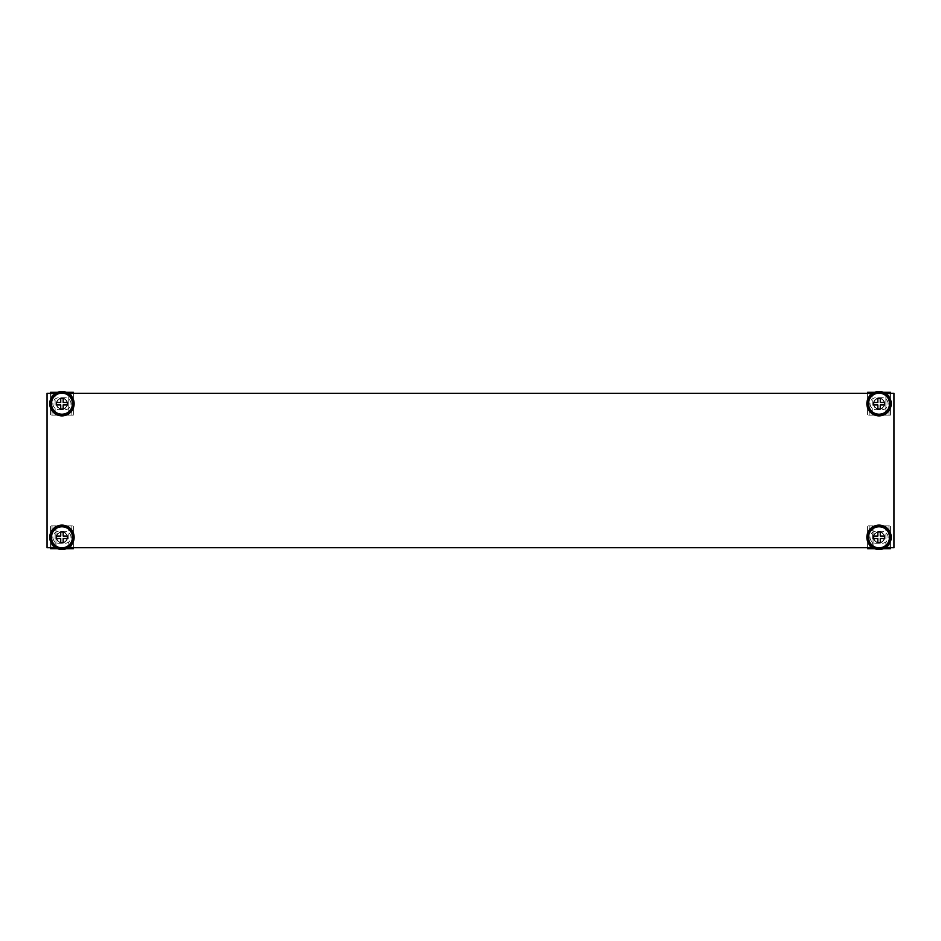 <?xml version="1.0" encoding="UTF-8"?>
<svg xmlns="http://www.w3.org/2000/svg" width="941" height="941" viewBox="0 0 941 941"><rect width="100%" height="100%" fill="white"/><g stroke="black" fill="none" stroke-linecap="round" stroke-linejoin="round"><path stroke-width="0.71" stroke-dasharray="4.71 3.53" d="M888.081 537.311A5.964 5.964 0 0 0 882.117 531.347L875.977 531.347A5.964 5.964 0 0 0 870.013 537.311A5.964 5.964 0 0 0 875.977 543.263L882.117 543.263A5.964 5.964 0 0 0 888.081 537.311A5.964 5.964 0 0 0 882.117 531.347L875.977 531.347A5.964 5.964 0 0 0 870.013 537.311A5.964 5.964 0 0 0 875.977 543.263L882.117 543.263A5.964 5.964 0 0 0 888.081 537.311M888.081 403.689A5.964 5.964 0 0 0 882.117 397.737L875.977 397.737A5.964 5.964 0 0 0 870.013 403.689A5.964 5.964 0 0 0 875.977 409.653L882.117 409.653A5.964 5.964 0 0 0 888.081 403.689A5.964 5.964 0 0 0 882.117 397.737L875.977 397.737A5.964 5.964 0 0 0 870.013 403.689A5.964 5.964 0 0 0 875.977 409.653L882.117 409.653A5.964 5.964 0 0 0 888.081 403.689M70.987 403.689A5.964 5.964 0 0 0 65.023 397.737L58.883 397.737A5.964 5.964 0 0 0 52.919 403.689A5.964 5.964 0 0 0 58.883 409.653L65.023 409.653A5.964 5.964 0 0 0 70.987 403.689A5.964 5.964 0 0 0 65.023 397.737L58.883 397.737A5.964 5.964 0 0 0 52.919 403.689A5.964 5.964 0 0 0 58.883 409.653L65.023 409.653A5.964 5.964 0 0 0 70.987 403.689M70.987 537.311A5.964 5.964 0 0 0 65.023 531.347L58.883 531.347A5.964 5.964 0 0 0 52.919 537.311A5.964 5.964 0 0 0 58.883 543.263L65.023 543.263A5.964 5.964 0 0 0 70.987 537.311A5.964 5.964 0 0 0 65.023 531.347L58.883 531.347A5.964 5.964 0 0 0 52.919 537.311A5.964 5.964 0 0 0 58.883 543.263L65.023 543.263A5.964 5.964 0 0 0 70.987 537.311M47.05 393.303L47.05 547.697L893.95 547.697L893.95 393.303L47.05 393.303M885.41 393.303L872.672 393.303M68.328 393.303L55.59 393.303M55.59 547.697L68.328 547.697M872.672 547.697L885.41 547.697M51.167 537.311A10.786 10.786 0 0 0 61.953 548.085A10.786 10.786 0 0 0 72.739 537.311A10.786 10.786 0 0 0 61.953 526.525A10.786 10.786 0 0 0 51.167 537.311M74.139 537.311A12.186 12.186 0 0 0 61.953 525.113A12.186 12.186 0 0 0 49.767 537.311A12.186 12.186 0 0 0 61.953 549.497A12.186 12.186 0 0 0 74.139 537.311M56.342 537.311A5.611 5.611 0 0 0 61.953 542.922A5.611 5.611 0 0 0 67.564 537.311A5.611 5.611 0 0 0 61.953 531.689A5.611 5.611 0 0 0 56.342 537.311A5.611 5.611 0 0 0 61.953 542.922A5.611 5.611 0 0 0 67.564 537.311A5.611 5.611 0 0 0 61.953 531.689A5.611 5.611 0 0 0 56.342 537.311M67.211 537.311A5.258 5.258 0 0 0 61.953 532.041A5.258 5.258 0 0 0 56.695 537.311A5.258 5.258 0 0 0 61.953 542.569A5.258 5.258 0 0 0 67.211 537.311A5.258 5.258 0 0 0 61.953 532.041A5.258 5.258 0 0 0 56.695 537.311A5.258 5.258 0 0 0 61.953 542.569A5.258 5.258 0 0 0 67.211 537.311A5.258 5.258 0 0 1 61.953 542.569A5.258 5.258 0 0 1 56.695 537.311A5.258 5.258 0 0 1 61.953 532.041A5.258 5.258 0 0 1 67.211 537.311A5.258 5.258 0 0 1 61.953 542.569A5.258 5.258 0 0 1 56.695 537.311A5.258 5.258 0 0 1 61.953 532.041A5.258 5.258 0 0 1 67.211 537.311M72.469 537.311A10.516 10.516 0 0 0 61.953 526.784A10.516 10.516 0 0 0 51.437 537.311A10.516 10.516 0 0 0 61.953 547.827A10.516 10.516 0 0 0 72.469 537.311M63.176 538.558L67.387 538.534L67.387 536.076M60.73 542.745L63.176 542.745M60.73 538.534L56.519 538.534L56.519 536.076L60.73 536.076L60.73 531.865L63.176 531.865M55.989 548.697L55.989 525.913L73.351 525.913L50.555 525.913L55.989 525.913L55.989 547.933M52.049 548.697L55.119 548.697L52.049 548.697L52.049 525.913L52.049 547.697M57.636 548.697L66.27 548.697M67.917 547.933L67.917 548.697M71.857 548.697L68.787 548.697L71.857 548.697L71.857 525.913L71.857 547.697M68.787 525.913L68.787 548.697L68.787 525.913M50.555 547.697L50.555 525.913L50.555 548.697L73.351 548.697L73.351 525.913L73.351 547.697M55.119 525.913L55.119 548.697L55.119 525.913M67.211 403.689A5.258 5.258 0 0 1 61.953 408.959A5.258 5.258 0 0 1 56.695 403.689A5.258 5.258 0 0 1 61.953 398.431A5.258 5.258 0 0 1 67.211 403.689A5.258 5.258 0 0 1 61.953 408.959A5.258 5.258 0 0 1 56.695 403.689A5.258 5.258 0 0 1 61.953 398.431A5.258 5.258 0 0 1 67.211 403.689A5.258 5.258 0 0 0 61.953 398.431A5.258 5.258 0 0 0 56.695 403.689A5.258 5.258 0 0 0 61.953 408.959A5.258 5.258 0 0 0 67.211 403.689A5.258 5.258 0 0 0 61.953 398.431A5.258 5.258 0 0 0 56.695 403.689A5.258 5.258 0 0 0 61.953 408.959A5.258 5.258 0 0 0 67.211 403.689M52.049 392.303L55.119 392.303L52.049 392.303L52.049 415.087L73.351 415.087L50.555 415.087L55.119 415.087L52.049 415.087L52.049 393.303M55.989 393.067L55.989 392.303M67.917 392.303L67.917 393.067M57.636 392.303L66.27 392.303M71.857 393.303L71.857 415.087L71.857 392.303L68.787 392.303L68.787 415.087L68.787 392.303L71.857 392.303M73.351 393.303L73.351 415.087L73.351 392.303L50.555 392.303L50.555 415.087L50.555 393.303M55.119 392.303L55.119 415.087L55.119 392.303M884.305 403.689A5.258 5.258 0 0 1 879.047 408.959A5.258 5.258 0 0 1 873.789 403.689A5.258 5.258 0 0 1 879.047 398.431A5.258 5.258 0 0 1 884.305 403.689A5.258 5.258 0 0 1 879.047 408.959A5.258 5.258 0 0 1 873.789 403.689A5.258 5.258 0 0 1 879.047 398.431A5.258 5.258 0 0 1 884.305 403.689A5.258 5.258 0 0 0 879.047 398.431A5.258 5.258 0 0 0 873.789 403.689A5.258 5.258 0 0 0 879.047 408.959A5.258 5.258 0 0 0 884.305 403.689A5.258 5.258 0 0 0 879.047 398.431A5.258 5.258 0 0 0 873.789 403.689A5.258 5.258 0 0 0 879.047 408.959A5.258 5.258 0 0 0 884.305 403.689M869.143 392.303L872.213 392.303L869.143 392.303L869.143 415.087L890.445 415.087L867.649 415.087L872.213 415.087L869.143 415.087L869.143 393.303M873.083 393.067L873.083 392.303M885.01 392.303L885.01 393.067M874.73 392.303L883.364 392.303M888.951 393.303L888.951 415.087L888.951 392.303L885.881 392.303L885.881 415.087L885.881 392.303L888.951 392.303M890.445 393.303L890.445 415.087L890.445 392.303L867.649 392.303L867.649 415.087L867.649 393.303M872.213 392.303L872.213 415.087L872.213 392.303M884.305 537.311A5.258 5.258 0 0 1 879.047 542.569A5.258 5.258 0 0 1 873.789 537.311A5.258 5.258 0 0 1 879.047 532.041A5.258 5.258 0 0 1 884.305 537.311A5.258 5.258 0 0 1 879.047 542.569A5.258 5.258 0 0 1 873.789 537.311A5.258 5.258 0 0 1 879.047 532.041A5.258 5.258 0 0 1 884.305 537.311A5.258 5.258 0 0 0 879.047 532.041A5.258 5.258 0 0 0 873.789 537.311A5.258 5.258 0 0 0 879.047 542.569A5.258 5.258 0 0 0 884.305 537.311A5.258 5.258 0 0 0 879.047 532.041A5.258 5.258 0 0 0 873.789 537.311A5.258 5.258 0 0 0 879.047 542.569A5.258 5.258 0 0 0 884.305 537.311M873.083 548.697L873.083 525.913L890.445 525.913L867.649 525.913L873.083 525.913L873.083 547.933M869.143 548.697L872.213 548.697L869.143 548.697L869.143 525.913L869.143 547.697M874.73 548.697L883.364 548.697M885.01 547.933L885.01 548.697M888.951 548.697L885.881 548.697L888.951 548.697L888.951 525.913L888.951 547.697M885.881 525.913L885.881 548.697L885.881 525.913M867.649 547.697L867.649 525.913L867.649 548.697L890.445 548.697L890.445 525.913L890.445 547.697M872.213 525.913L872.213 548.697L872.213 525.913M51.167 403.689A10.786 10.786 0 0 0 61.953 414.475A10.786 10.786 0 0 0 72.739 403.689A10.786 10.786 0 0 0 61.953 392.915A10.786 10.786 0 0 0 51.167 403.689M74.139 403.689A12.186 12.186 0 0 0 61.953 391.503A12.186 12.186 0 0 0 49.767 403.689A12.186 12.186 0 0 0 61.953 415.887A12.186 12.186 0 0 0 74.139 403.689M56.342 403.689A5.611 5.611 0 0 0 61.953 409.311A5.611 5.611 0 0 0 67.564 403.689A5.611 5.611 0 0 0 61.953 398.078A5.611 5.611 0 0 0 56.342 403.689A5.611 5.611 0 0 0 61.953 409.311A5.611 5.611 0 0 0 67.564 403.689A5.611 5.611 0 0 0 61.953 398.078A5.611 5.611 0 0 0 56.342 403.689M868.261 403.689A10.786 10.786 0 0 0 879.047 414.475A10.786 10.786 0 0 0 889.833 403.689A10.786 10.786 0 0 0 879.047 392.915A10.786 10.786 0 0 0 868.261 403.689M891.233 403.689A12.186 12.186 0 0 0 879.047 391.503A12.186 12.186 0 0 0 866.861 403.689A12.186 12.186 0 0 0 879.047 415.887A12.186 12.186 0 0 0 891.233 403.689M873.436 403.689A5.611 5.611 0 0 0 879.047 409.311A5.611 5.611 0 0 0 884.658 403.689A5.611 5.611 0 0 0 879.047 398.078A5.611 5.611 0 0 0 873.436 403.689A5.611 5.611 0 0 0 879.047 409.311A5.611 5.611 0 0 0 884.658 403.689A5.611 5.611 0 0 0 879.047 398.078A5.611 5.611 0 0 0 873.436 403.689M868.261 537.311A10.786 10.786 0 0 0 879.047 548.085A10.786 10.786 0 0 0 889.833 537.311A10.786 10.786 0 0 0 879.047 526.525A10.786 10.786 0 0 0 868.261 537.311M891.233 537.311A12.186 12.186 0 0 0 879.047 525.113A12.186 12.186 0 0 0 866.861 537.311A12.186 12.186 0 0 0 879.047 549.497A12.186 12.186 0 0 0 891.233 537.311M873.436 537.311A5.611 5.611 0 0 0 879.047 542.922A5.611 5.611 0 0 0 884.658 537.311A5.611 5.611 0 0 0 879.047 531.689A5.611 5.611 0 0 0 873.436 537.311A5.611 5.611 0 0 0 879.047 542.922A5.611 5.611 0 0 0 884.658 537.311A5.611 5.611 0 0 0 879.047 531.689A5.611 5.611 0 0 0 873.436 537.311M72.469 403.689A10.516 10.516 0 0 0 61.953 393.173A10.516 10.516 0 0 0 51.437 403.689A10.516 10.516 0 0 0 61.953 414.216A10.516 10.516 0 0 0 72.469 403.689M63.212 402.466L63.176 398.255L60.73 398.255M67.387 404.924L67.387 402.466M60.73 409.135L63.176 409.135L63.212 404.924M56.519 402.466L56.519 404.924M889.563 403.689A10.516 10.516 0 0 0 879.047 393.173A10.516 10.516 0 0 0 868.531 403.689A10.516 10.516 0 0 0 879.047 414.216A10.516 10.516 0 0 0 889.563 403.689M880.294 402.466L880.27 398.255L877.824 398.255M884.481 404.924L884.481 402.466M877.824 409.135L880.27 409.135L880.294 404.924M873.613 402.466L873.613 404.924M889.563 537.311A10.516 10.516 0 0 0 879.047 526.784A10.516 10.516 0 0 0 868.531 537.311A10.516 10.516 0 0 0 879.047 547.827A10.516 10.516 0 0 0 889.563 537.311M877.824 542.745L880.27 542.745L880.27 538.534L884.481 538.534L884.481 536.076L880.27 536.076L880.27 531.865L877.824 531.865M877.824 538.534L873.613 538.534L873.613 536.076L877.824 536.076"/><path stroke-width="1.41" d="M55.59 393.303L47.05 393.303L47.05 547.697L55.59 547.697M885.41 547.697L893.95 547.697L893.95 393.303L885.41 393.303M872.672 393.303L68.328 393.303M68.328 547.697L872.672 547.697M51.167 537.311A10.786 10.786 0 0 0 61.953 548.085A10.786 10.786 0 0 0 72.739 537.311A10.786 10.786 0 0 0 61.953 526.525A10.786 10.786 0 0 0 51.167 537.311M74.139 537.311A12.186 12.186 0 0 0 61.953 525.113A12.186 12.186 0 0 0 49.767 537.311A12.186 12.186 0 0 0 61.953 549.497A12.186 12.186 0 0 0 74.139 537.311M72.469 537.311A10.516 10.516 0 0 0 61.953 526.784A10.516 10.516 0 0 0 51.437 537.311A10.516 10.516 0 0 0 61.953 547.827A10.516 10.516 0 0 0 72.469 537.311M63.176 542.745L63.176 538.534L63.176 542.745L60.73 542.745L60.706 538.534L56.519 538.534L56.519 536.076L60.73 536.076L60.73 531.865L63.176 531.865L63.176 536.052L63.176 531.865M67.387 536.076L63.212 536.076L67.387 536.076L67.387 538.534L63.176 538.534A1.753 1.753 0 0 0 63.212 538.534M60.706 538.534A1.753 1.753 0 0 0 60.73 538.558L60.73 542.745M52.049 547.697L52.049 548.697L57.636 548.697M55.989 547.933L55.989 548.697M66.27 548.697L73.351 548.697L73.351 547.697M67.917 547.933L67.917 548.697M71.857 547.697L71.857 548.697M50.555 547.697L50.555 548.697L52.049 548.697M50.555 393.303L50.555 392.303L55.989 392.303L55.989 393.067M52.049 392.303L52.049 393.303M55.989 392.303L57.636 392.303M66.27 392.303L67.917 392.303L67.917 393.067M67.917 392.303L71.857 392.303L71.857 393.303M71.857 392.303L73.351 392.303L73.351 393.303M867.649 393.303L867.649 392.303L873.083 392.303L873.083 393.067M869.143 392.303L869.143 393.303M873.083 392.303L874.73 392.303M883.364 392.303L885.01 392.303L885.01 393.067M885.01 392.303L888.951 392.303L888.951 393.303M888.951 392.303L890.445 392.303L890.445 393.303M869.143 547.697L869.143 548.697L874.73 548.697M873.083 547.933L873.083 548.697M883.364 548.697L890.445 548.697L890.445 547.697M885.01 547.933L885.01 548.697M888.951 547.697L888.951 548.697M867.649 547.697L867.649 548.697L869.143 548.697M51.167 403.689A10.786 10.786 0 0 0 61.953 414.475A10.786 10.786 0 0 0 72.739 403.689A10.786 10.786 0 0 0 61.953 392.915A10.786 10.786 0 0 0 51.167 403.689M74.139 403.689A12.186 12.186 0 0 0 61.953 391.503A12.186 12.186 0 0 0 49.767 403.689A12.186 12.186 0 0 0 61.953 415.887A12.186 12.186 0 0 0 74.139 403.689M868.261 403.689A10.786 10.786 0 0 0 879.047 414.475A10.786 10.786 0 0 0 889.833 403.689A10.786 10.786 0 0 0 879.047 392.915A10.786 10.786 0 0 0 868.261 403.689M891.233 403.689A12.186 12.186 0 0 0 879.047 391.503A12.186 12.186 0 0 0 866.861 403.689A12.186 12.186 0 0 0 879.047 415.887A12.186 12.186 0 0 0 891.233 403.689M868.261 537.311A10.786 10.786 0 0 0 879.047 548.085A10.786 10.786 0 0 0 889.833 537.311A10.786 10.786 0 0 0 879.047 526.525A10.786 10.786 0 0 0 868.261 537.311M891.233 537.311A12.186 12.186 0 0 0 879.047 525.113A12.186 12.186 0 0 0 866.861 537.311A12.186 12.186 0 0 0 879.047 549.497A12.186 12.186 0 0 0 891.233 537.311M72.469 403.689A10.516 10.516 0 0 0 61.953 393.173A10.516 10.516 0 0 0 51.437 403.689A10.516 10.516 0 0 0 61.953 414.216A10.516 10.516 0 0 0 72.469 403.689M56.519 404.924L60.706 404.924L56.519 404.924L56.519 402.466L60.706 402.466L56.519 402.466M60.73 398.255L60.73 402.466L60.73 398.255L63.176 398.255L63.176 402.442L67.387 402.466L67.387 404.924L63.212 404.924L67.387 404.924M63.176 404.924L63.212 404.924A1.753 1.753 0 0 1 63.176 404.948L63.176 409.135L60.73 409.135L60.73 404.948L60.73 409.135M67.387 402.466L63.212 402.466A1.753 1.753 0 0 0 63.176 402.442M889.563 403.689A10.516 10.516 0 0 0 879.047 393.173A10.516 10.516 0 0 0 868.531 403.689A10.516 10.516 0 0 0 879.047 414.216A10.516 10.516 0 0 0 889.563 403.689M873.613 404.924L877.788 404.924L873.613 404.924L873.613 402.466L877.788 402.466L873.613 402.466M877.824 398.255L877.824 402.466L877.824 398.255L880.27 398.255L880.294 402.466L884.481 402.466L884.481 404.924L880.294 404.924L884.481 404.924M880.27 404.924L880.294 404.924A1.753 1.753 0 0 1 880.27 404.948L880.27 409.135L877.824 409.135L877.824 404.948L877.824 409.135M884.481 402.466L880.294 402.466A1.753 1.753 0 0 0 880.27 402.442M889.563 537.311A10.516 10.516 0 0 0 879.047 526.784A10.516 10.516 0 0 0 868.531 537.311A10.516 10.516 0 0 0 879.047 547.827A10.516 10.516 0 0 0 889.563 537.311M877.788 538.534A1.753 1.753 0 0 0 877.824 538.558L873.613 538.534L873.613 536.076L877.824 536.076L877.824 531.865L880.27 531.865L880.294 536.076L884.481 536.076L884.481 538.534L880.27 538.534L880.27 542.745L877.824 542.745L877.824 538.558L877.824 542.745M877.824 531.865L877.824 536.076A1.753 1.753 0 0 0 877.788 536.076"/></g></svg>
